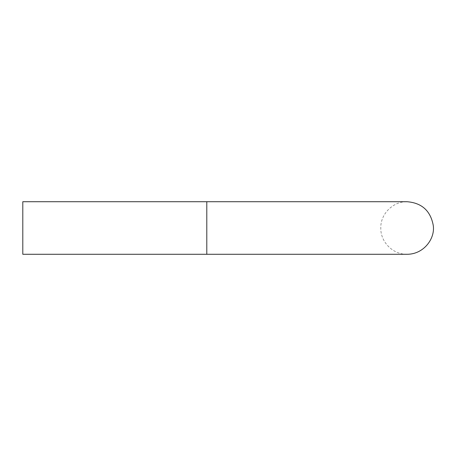 <?xml version="1.0" encoding="UTF-8"?>
<svg xmlns="http://www.w3.org/2000/svg" width="456" height="456" viewBox="0 0 456 456"><rect width="100%" height="100%" fill="white"/><g stroke="black" fill="none" stroke-linecap="round" stroke-linejoin="round"><path stroke-width="0.34" stroke-dasharray="2.28 1.71" d="M22.8 228L22.8 254.283L22.8 201.717L22.8 254.283L206.79 254.283L206.79 201.717L206.79 254.283L206.79 201.717L22.8 201.717L22.8 228M407.077 254.283C393.032 254.647 380.429 242.045 380.788 228C380.429 213.955 393.032 201.352 407.077 201.717"/><path stroke-width="0.68" d="M407.077 254.283L22.8 254.283L22.8 201.717L206.79 201.717L206.79 254.283L407.077 254.283C423.903 254.323 435.48 238.323 433.2 225.116C430.418 210.7 421.709 202.897 407.077 201.717L206.79 201.717L407.077 201.717"/></g></svg>
